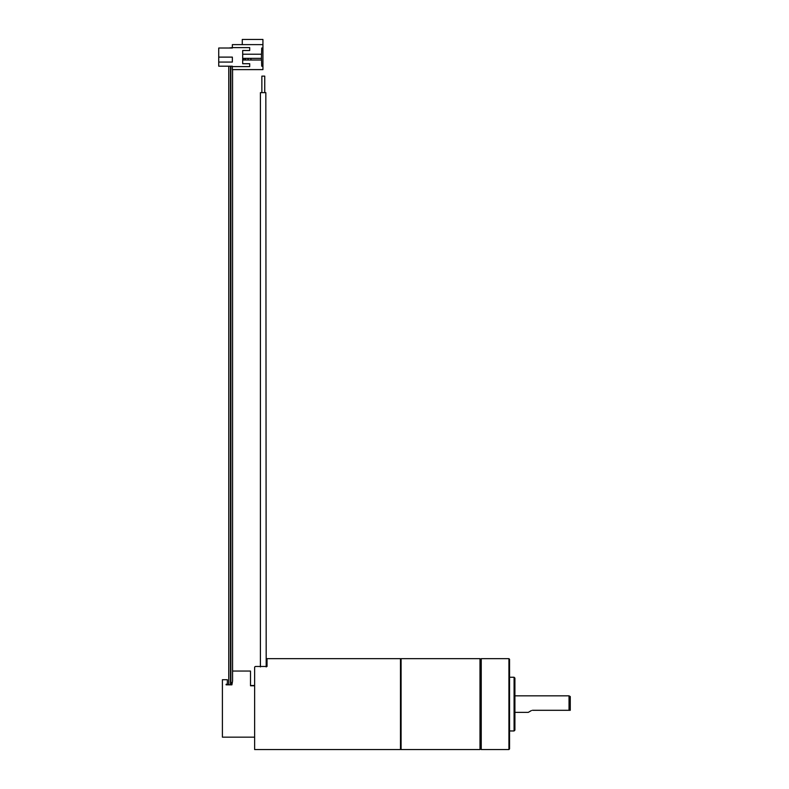 <?xml version="1.0" encoding="UTF-8"?>
<svg xmlns="http://www.w3.org/2000/svg" width="789" height="789" viewBox="0 0 789 789"><rect width="100%" height="100%" fill="white"/><g stroke="black" fill="none" stroke-linecap="round" stroke-linejoin="round"><path stroke-width="1.18" d="M261.484 58.356L250.951 58.356L250.951 60.003L261.484 60.003L261.484 54.224L242.687 54.224M242.687 63.722L249.709 63.722L242.687 63.722L242.687 50.506L249.709 50.506L249.709 47.606L232.36 47.606L232.36 44.618L262.934 44.618L262.934 39.45L242.272 39.45L242.272 44.618M261.484 56.078L261.721 48.021L262.934 48.021L262.934 44.618M250.951 58.356L244.038 58.356L244.038 60.003L242.687 60.003M244.038 60.003L250.951 60.003M244.038 58.356L243.101 58.356L243.101 60.003M248.062 58.356L248.062 60.003M245.576 58.356L245.576 60.003M261.484 58.149L261.721 66.197L262.934 66.197L262.934 69.61L232.36 69.61L232.36 66.197L230.871 66.197L230.871 684.832M262.934 48.021L262.934 66.197M232.36 47.606L229.017 48.021M231.907 682.544L231.907 684.832L232.568 680.976L232.568 69.61M230.457 66.197L230.457 684.832M232.36 66.197L218.731 66.197L218.731 48.021L232.36 48.021M218.731 57.114L232.36 57.114L232.36 62.075L218.731 62.075M242.687 50.506L249.709 50.506M249.709 63.722L249.709 66.611L232.36 66.611M231.907 684.832L226.118 684.832L226.118 684.27L227.36 684.27L227.36 679.724L222.399 679.724L222.399 737.153L254.63 737.153M254.63 685.779L250.498 685.779L250.498 671.054L250.498 685.513L254.63 685.513M232.568 671.054L250.498 671.054M226.118 684.27L226.118 684.832L228.761 684.832L228.761 66.197M255.458 666.468L267.027 666.468L267.027 658.657L400.467 658.657L400.467 749.55L254.63 749.55L254.63 667.05L255.458 666.468L254.63 667.05M266.189 666.922L265.834 92.638L266.199 660.156M260.419 92.638L260.409 666.922L260.419 92.638M265.834 92.638L260.774 92.638M264.749 92.638L264.749 76.119L261.859 76.119L261.859 92.638M400.467 659.279L401.088 658.657L401.088 749.55L400.467 748.929M480.619 659.279L480.619 748.929L481.241 749.55L481.241 658.657L480.619 659.279L479.998 658.657L479.998 749.55L401.088 749.55M481.241 749.55L508.925 749.55L508.925 658.657L481.241 658.657M508.925 658.657L509.546 659.279L509.546 748.929L508.925 749.55M514.911 695.01L514.911 730.131L514.083 730.959L514.083 677.248L514.911 678.076L514.911 704.104L514.911 680.512M514.911 704.104L514.911 727.695M532.407 710.297L569.037 710.297L569.037 695.839L514.911 695.839M528.275 712.368L531.372 710.573L528.275 712.368L514.911 712.368M569.037 695.839L570.269 696.559L570.269 710.297L569.037 710.297M479.998 658.657L401.088 658.657M480.619 748.929L479.998 749.55M509.546 677.248L514.083 677.248M509.546 730.959L514.083 730.959"/></g></svg>
